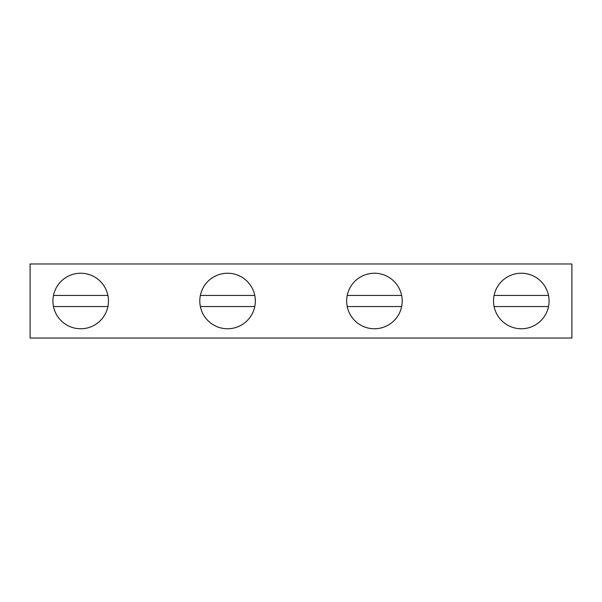 <?xml version="1.0" encoding="UTF-8"?>
<svg xmlns="http://www.w3.org/2000/svg" width="602" height="602" viewBox="0 0 602 602"><rect width="100%" height="100%" fill="white"/><g stroke="black" fill="none" stroke-linecap="round" stroke-linejoin="round"><path stroke-width="0.9" d="M30.1 263.977L30.1 338.023L571.9 338.023L571.9 263.977L30.1 263.977M401.639 295.447A27.767 27.767 0 0 1 374.436 328.767A27.767 27.767 0 0 1 347.226 295.447A27.767 27.767 0 0 1 401.639 295.447L347.226 295.447M347.226 306.553L401.639 306.553M254.774 295.447A27.767 27.767 0 0 1 227.564 328.767A27.767 27.767 0 0 1 200.361 295.447A27.767 27.767 0 0 1 254.774 295.447L200.361 295.447M200.361 306.553L254.774 306.553M107.909 295.447A27.767 27.767 0 0 1 80.698 328.767A27.767 27.767 0 0 1 53.495 295.447A27.767 27.767 0 0 1 107.909 295.447L53.495 295.447M53.495 306.553L107.909 306.553M548.505 295.447A27.767 27.767 0 0 1 521.302 328.767A27.767 27.767 0 0 1 494.091 295.447A27.767 27.767 0 0 1 548.505 295.447L494.091 295.447M494.091 306.553L548.505 306.553"/></g></svg>
